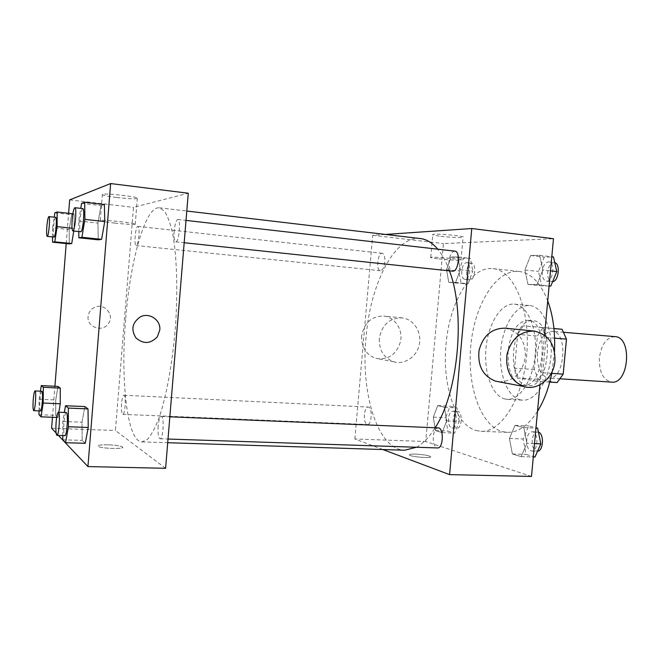 <?xml version="1.0" encoding="UTF-8"?>
<svg xmlns="http://www.w3.org/2000/svg" width="660" height="660" viewBox="0 0 660 660"><rect width="100%" height="100%" fill="white"/><g stroke="black" fill="none" stroke-linecap="round" stroke-linejoin="round"><path stroke-width="0.49" stroke-dasharray="3.3 2.47" d="M614.947 336.625C606.589 337.293 601.417 344.297 599.42 357.621C598.95 371.811 602.992 379.978 611.548 382.123M537.397 352.968C536.861 367.546 540.598 375.903 548.608 378.064C565.018 380.474 568.681 331.353 552.098 331.295C544.253 332.054 539.352 339.273 537.397 352.968M549.755 382.09L536.852 381.282L542.817 372.768L546.084 337.45L541.819 327.541L523.273 325.809L553.938 328.523M557.131 382.552L538.329 379.269L534.311 369.501L537.397 336.014L543.106 327.517M536.852 381.282L518.48 378.007L538.329 379.269M534.311 369.501L514.577 368.156L517.671 334.389L537.397 336.014M514.577 368.156L518.48 378.007M523.273 325.809L517.671 334.389M526.993 385.489C505.255 382.693 511.236 317.641 532.991 320.768C555.25 320.752 550.159 388.963 528.157 385.638L526.993 385.489M521.92 385.184L523.075 385.325C544.954 388.649 550.06 320.29 527.926 320.323C517.399 321.42 510.807 331.477 508.159 350.501C507.301 369.715 511.888 381.274 521.92 385.184M541.819 327.541L553.946 328.581M542.817 372.768L551.777 373.37M546.084 337.45L554.606 338.151M520.567 399.894C507.21 397.064 498.465 373.312 500.882 349.09C503.11 324.844 516.153 304.285 529.708 305.58C542.735 306.488 553.088 329.125 551.092 354.733C549.268 380.358 535.664 401.206 522.646 400.166L520.567 399.894M505.23 399.052C492.112 396.223 483.574 372.339 485.991 347.968C488.227 323.573 501.064 302.858 514.371 304.128C527.167 305.002 537.306 327.772 535.293 353.554C533.453 379.351 520.055 400.364 507.268 399.333L505.23 399.052M537.512 411.353C528.165 425.642 518.042 432.638 507.152 432.341L502.252 431.582C480.034 425.362 466.636 384.582 470.943 344.297C474.952 303.971 496.312 269.164 519.156 271.466C531.011 272.976 540.54 282.769 547.726 300.836M554.491 351.574L552.115 371.588M476.223 430.526L480.967 431.285C501.452 432.836 523.677 397.37 526.878 352.927C530.31 308.5 513.587 270.13 493.103 268.628C470.63 265.782 449.303 302.957 446.02 344.429C442.068 384.392 455.045 424.908 476.223 430.526M526.919 443.363L521.119 456.621L512.391 453.973L509.421 438.471L515.014 425.353L523.792 427.597L526.919 443.363L521.119 456.621L512.391 453.973L509.421 438.471L515.014 425.353L523.792 427.597L526.919 443.363L534.526 443.644M542.908 270.014L536.959 284.641L527.967 284.411L524.881 269.957L530.615 255.519L539.657 255.346L542.908 270.014L536.959 284.641L527.967 284.411L524.881 269.957L530.615 255.519L539.657 255.346L542.908 270.014L550.498 270.856M544.549 335.206L539.971 384.772M531.498 476.446L425.733 441.515L443.429 243.581L553.476 238.697M446.663 420.898L442.126 432.622L435.468 430.592L433.306 417.161L437.712 405.553L444.403 407.269L446.663 420.898L442.126 432.622L435.468 430.592L433.306 417.161L437.712 405.553L444.403 407.269L446.663 420.898L459.236 421.459L454.633 433.117L447.851 431.095L445.64 417.722L450.095 406.18L456.91 407.897L459.236 421.459M460.267 269.726L455.614 282.488L448.767 282.307L446.523 269.676L451.028 257.062L457.916 256.93L460.267 269.726L455.614 282.488L448.767 282.307L446.523 269.676L451.028 257.062L457.916 256.93L460.267 269.726L472.816 271.07L468.113 283.759L461.134 283.561L458.832 270.988L463.394 258.448L470.407 258.332L472.816 271.07M382.866 449.534L354.865 438.999L425.733 441.515M415.288 454.096C410.776 454.006 408.82 454.327 409.423 455.062C411.337 457.034 433.529 458.593 430.526 456.547C427.96 455.317 422.879 454.501 415.288 454.096C410.776 454.006 408.82 454.327 409.423 455.062C411.337 457.034 433.529 458.584 430.534 456.547C427.96 455.309 422.879 454.492 415.288 454.096M420.478 238.573C394.548 235.208 370.169 284.377 365.995 337.78C360.575 393.212 377.438 449.699 404.687 450.219M416.394 447.249C422.978 443.71 429.231 437.209 435.154 427.754M449.452 270.847C446.16 261.814 442.274 254.587 437.77 249.183M354.865 438.999L372.694 235.315L385.415 234.44M454.864 251.138C451.828 251.518 449.872 254.875 448.981 261.212C448.709 267.028 449.889 270.344 452.529 271.177M438.141 427.878C435.584 428.224 433.958 431.095 433.273 436.474C433.042 443.19 434.453 447.01 437.522 447.942M364.361 414.686C364.122 420.436 365.145 423.704 367.414 424.487C371.885 425.122 372.694 406.824 368.189 407.063C366.217 407.385 364.939 409.926 364.361 414.686M384.854 261.979C384.12 267.465 382.627 270.385 380.366 270.732C375.804 270.658 377.751 252.425 382.239 253.308C384.236 253.993 385.102 256.88 384.854 261.979M372.694 235.315L443.429 243.581M440.847 236.305C451.729 237.468 459.137 237.814 463.072 237.336C467.742 236.313 435.856 233.236 432.787 234.415C431.797 234.877 434.478 235.504 440.847 236.305M505.238 328.185C518.859 331.271 525.583 340.774 525.385 356.713C522.431 373.098 513.661 381.472 499.084 381.818M379.269 338.621C379.038 350.386 383.914 358.116 393.913 361.812C404.959 365.029 417.211 356.375 419.405 344.025C421.798 331.708 413.515 319.06 402.097 317.889C389.45 317.93 381.835 324.835 379.269 338.621M361.647 336.014C361.433 347.358 366.176 354.808 375.878 358.38C388.426 360.187 396.668 354.486 400.603 341.269C402.922 329.398 394.853 317.196 383.774 316.066C371.498 316.09 364.122 322.74 361.647 336.014M438.826 258.877C449.707 259.982 457.108 260.42 461.018 260.172C465.646 259.561 433.777 256.567 430.741 257.334C429.767 257.639 432.465 258.151 438.826 258.877M125.631 319.539C120.425 380.201 127.05 441.672 141.892 441.895L147.378 439.428C151.198 435.204 155.017 428.233 158.821 418.514C166.295 396.965 172.549 362.983 175.428 326.7C177.961 290.392 176.822 255.857 172.631 233.434C170.313 223.261 167.574 215.795 164.414 211.051L159.357 207.801C145.249 205.912 130.094 261.137 125.631 319.539M138.955 235.719C138.336 241.766 137.404 245.041 136.166 245.553C133.708 245.734 135.514 225.703 137.907 226.397C138.955 227.015 139.31 230.125 138.955 235.719M158.161 426.112C157.748 433.57 158.375 437.794 160.025 438.776C163.267 439.461 164.505 415.981 161.205 416.452C159.778 416.897 158.763 420.123 158.161 426.112M121.547 403.689C121.176 409.992 121.588 413.539 122.776 414.348C125.161 414.942 126.357 394.853 123.923 395.241C122.851 395.645 122.059 398.467 121.547 403.689M174.166 231.008C173.77 237.46 174.289 241.073 175.725 241.84C178.959 242.789 181.203 219.268 177.862 219.466C176.154 220.077 174.925 223.922 174.166 231.008M165.602 468.303L115.442 430.502L133.493 207.355L188.257 193.223M58.41 435.418L56.1 432.977M51.604 428.233L115.442 430.502M108.174 444.807C100.724 444.691 97.383 445.203 98.15 446.333C100.864 448.693 126.332 449.303 122.397 446.944C120.219 445.838 115.475 445.129 108.174 444.807C100.724 444.691 97.383 445.195 98.15 446.333C100.864 448.685 126.332 449.295 122.397 446.935C120.219 445.83 115.475 445.12 108.174 444.807M98.224 239.819L97.944 223.096L100.963 205.615L104.387 204.559L100.963 205.615L97.944 223.096L98.224 239.819M58.839 412.219L57.948 417.491L55.696 415.363L55.737 399.96L57.989 386.422L55.737 399.96L55.696 415.363L57.948 417.491L58.839 412.219M52.47 417.277L54.92 386.273M66.215 243.573L68.615 213.287M85.264 443.314L82.178 440.401L82.022 422.21L84.884 406.568L82.022 422.21L82.178 440.401L85.264 443.314M52.594 236.932L52.627 227.791L69.226 229.556L69.284 243.886L69.226 229.556L71.593 214.673L74.085 213.906L74.176 228.442L73.755 231.033L74.176 228.442L72.039 228.22M69.671 199.889L133.493 207.355M116.704 197.488C127.157 198.66 134.03 199.023 137.321 198.577C143.451 197.48 106.763 192.91 102.399 194.255C101.112 195.022 105.88 196.094 116.704 197.488M88.093 316.511C86.732 327.228 102.539 332.714 108.331 323.656C115.17 315.034 104.041 302.164 94.264 307.519C90.618 309.457 88.564 312.452 88.093 316.511C86.732 327.228 102.539 332.714 108.331 323.656C115.17 315.034 104.049 302.164 94.264 307.519C90.618 309.457 88.564 312.452 88.093 316.511M114.642 223.088C125.095 224.185 131.959 224.614 135.234 224.375C141.322 223.748 104.626 219.574 100.303 220.423C99.041 220.935 103.818 221.826 114.642 223.088M52.627 227.791L54.227 217.173M55.688 217.338C54.838 217.932 54.128 221.339 53.551 227.551C53.171 233.285 53.32 236.462 54.013 237.08M69.226 229.556L71.593 214.673L74.085 213.906L74.176 228.442M54.879 212.809L71.593 214.673M72.872 213.766L74.085 213.906M78.796 231.561L78.705 220.984L80.767 208.37M82.781 208.601C81.617 209.294 80.677 213.312 79.975 220.654C79.538 227.329 79.794 231.033 80.743 231.775M78.705 220.984L97.944 223.096M81.584 203.362L100.963 205.615M39.022 410.875L39.13 399.209L40.392 391.198M41.786 391.264C41.06 391.702 40.458 394.614 39.971 400.001C39.559 406.477 39.74 410.124 40.508 410.941M56.661 417.442L57.948 417.491M38.981 414.695L55.696 415.363M39.13 399.209L55.737 399.96M62.791 435.567L62.782 421.476L64.342 412.45M66.247 412.533C65.274 413.02 64.499 416.361 63.938 422.565C63.459 430.279 63.764 434.635 64.853 435.633M62.799 439.791L82.178 440.401M62.782 421.476L82.022 422.21M461.728 271.004C461.505 275.921 462.536 278.734 464.821 279.436C469.895 280.409 471.892 262.746 466.727 262.614C464.137 262.919 462.478 265.716 461.728 271.004M455.614 282.488L468.113 283.759M448.767 282.307L461.134 283.561M446.523 269.676L458.832 270.988M451.028 257.062L463.394 258.448M457.916 256.93L470.407 258.332M466.645 271.524C466.414 276.433 467.453 279.238 469.755 279.947C474.862 280.921 476.866 263.299 471.661 263.159C469.062 263.455 467.387 266.252 466.645 271.524M549.095 286.036L541.654 285.829L538.494 271.45L544.302 257.111L553.476 256.963M542.272 271.466C542.033 277.06 543.403 280.277 546.389 281.119C553.014 282.34 555.522 262.152 548.765 261.88C545.358 262.185 543.196 265.378 542.272 271.466M536.959 284.641L549.112 285.912M527.967 284.411L541.654 285.829M524.881 269.957L538.494 271.45M530.615 255.519L544.302 257.111M539.657 255.346L551.801 256.765M554.771 262.614L554.218 262.498C550.795 262.804 548.625 265.988 547.701 272.068C547.462 277.646 548.839 280.855 551.842 281.704L552.61 281.68M448.454 418.498C448.264 424.058 449.46 427.226 452.059 427.993C457.149 428.637 457.834 410.957 452.719 411.155C450.475 411.444 449.056 413.894 448.454 418.498M442.126 432.622L454.633 433.117M435.468 430.592L447.851 431.095M433.306 417.161L445.64 417.722M437.712 405.553L450.095 406.18M444.403 407.269L456.91 407.897M453.37 418.721C453.181 424.264 454.393 427.433 457.009 428.2C462.132 428.843 462.808 411.205 457.66 411.394C455.4 411.683 453.973 414.125 453.37 418.721M534.971 457.042L526.102 454.402L523.058 438.991L528.726 425.947L535.994 427.779M526.738 439.997C526.556 446.457 528.198 450.145 531.655 451.06C538.312 451.77 538.783 431.516 532.108 431.755C529.229 432.077 527.439 434.824 526.738 439.997M521.119 456.621L533.296 456.992M512.391 453.973L526.102 454.402M509.421 438.471L523.058 438.991M515.014 425.353L528.726 425.947M523.792 427.597L535.961 428.117M538.453 432.151L537.57 431.978C534.674 432.3 532.876 435.039 532.174 440.204C531.993 446.647 533.643 450.326 537.124 451.234L537.57 451.217M563.904 332.302L552.098 331.295M560.431 378.823L548.608 378.064M523.075 385.325L528.157 385.638M527.926 320.323L532.991 320.768M507.268 399.333L522.646 400.166M514.371 304.128L529.708 305.58M480.967 431.285L507.152 432.341M493.103 268.628L519.156 271.466M402.097 317.889L383.774 316.066M393.913 361.812L375.878 358.38M533.717 331.023L534.179 331.072M461.018 260.172L463.072 237.336M430.741 257.334L432.787 234.415M141.892 441.895L167.706 442.712M159.357 207.801L186.788 211.035M382.239 253.308L137.907 226.397M380.366 270.732L136.166 245.553M160.025 438.776L168.011 439.04M161.205 416.452L169.843 416.807M122.776 414.348L367.414 424.487M123.923 395.241L368.189 407.063M175.725 241.84L184.173 242.732M177.862 219.466L186.013 220.399M135.234 224.375L137.321 198.577M100.303 220.423L102.399 194.255M464.821 279.436L469.755 279.947M466.727 262.614L471.661 263.159M546.389 281.119L551.842 281.704M548.765 261.88L554.218 262.498M452.059 427.993L457.009 428.2M452.719 411.155L457.66 411.394M531.655 451.06L537.124 451.234M532.108 431.755L537.57 431.978"/><path stroke-width="0.99" d="M560.431 378.823L611.548 382.123C629.062 384.565 632.626 336.806 614.947 336.625L563.904 332.302M553.938 328.523L562.081 329.282L566.462 339.125L563.203 374.129L557.131 382.552L549.755 382.09M553.946 328.581L562.081 329.282M551.777 373.37L563.203 374.129M554.606 338.151L566.462 339.125M547.726 300.836C553.105 315.529 555.357 332.442 554.491 351.574M552.115 371.588C549.104 387.288 544.236 400.537 537.512 411.353M385.415 234.44L471.776 228.525L553.476 238.697L544.549 335.206M539.971 384.772L531.498 476.446L449.584 474.622L382.866 449.534M167.706 442.712L404.687 450.219L416.394 447.249M435.154 427.754C458.395 392.634 465.779 312.675 449.452 270.847M437.77 249.183C432.382 242.83 426.624 239.291 420.478 238.573L186.788 211.035M471.776 228.525L449.584 474.622M184.173 242.732L452.529 271.177C458.411 272.341 460.87 251.303 454.864 251.138L186.013 220.399M168.011 439.04L437.522 447.942C443.429 448.66 444.073 427.589 438.141 427.878L169.843 416.807M499.084 381.818L495.437 381.125C482.971 376.084 477.502 365.854 479.044 350.443C483.12 335.536 491.857 328.119 505.238 328.185L533.717 331.023M554.969 360.921C553.814 377.759 537.974 391.034 523.933 386.546C511.03 381.29 505.387 370.59 507.012 354.436C511.269 338.803 520.327 331.015 534.179 331.072C548.279 334.282 555.208 344.231 554.969 360.921M68.615 213.287L69.671 199.889L110.641 183.554L188.257 193.223L165.602 468.303L87.937 466.579L58.41 435.418M56.1 432.977L51.604 428.233L52.47 417.277M80.767 208.37L81.584 203.362L84.694 202.265L104.387 204.559L104.734 221.57L101.599 239.341L98.224 239.819L101.599 239.341L104.734 221.57L84.884 219.376L81.906 237.295L78.845 237.806L78.796 231.561M40.392 391.198L41.275 385.58L57.989 386.422L60.274 388.129L60.266 403.796L58.839 412.219L60.266 403.796L43.205 403.037L41.002 416.823L38.981 414.695L39.022 410.875M110.641 183.554L87.937 466.579M54.92 386.273L66.215 243.573M64.342 412.45L65.505 405.727L84.884 406.568L88.019 408.911L88.234 427.465L85.264 443.314L88.234 427.465L68.384 426.748L65.571 442.712L62.799 439.791L62.791 435.567M73.755 231.033L71.734 243.54L69.284 243.886L71.734 243.54L73.755 231.033M159.794 330.033L157.352 336.781C150.587 343.934 143.476 344.33 136.01 337.978C130.762 329.645 132.19 322.633 140.308 316.924C149.259 312.023 161.023 320.026 159.794 330.033L157.344 336.781C150.587 343.934 143.476 344.33 136.01 337.978C130.754 329.645 132.19 322.633 140.308 316.924C149.259 312.023 161.023 320.026 159.794 330.033M54.227 217.173L54.879 212.809L57.148 212.008L57.115 226.619L54.797 241.824L52.569 242.195L52.594 236.932M47.223 236.379L54.013 237.08C55.58 237.765 57.346 217.008 55.688 217.338L48.898 216.587C48.081 217.189 47.388 220.605 46.819 226.834C46.431 232.576 46.571 235.76 47.223 236.379C48.724 237.064 50.482 216.249 48.898 216.587M57.115 226.619L72.039 228.22M54.797 241.824L71.734 243.54M52.569 242.195L69.284 243.886M57.148 212.008L72.872 213.766M84.694 202.265L84.884 219.376M72.856 230.934L80.743 231.775C82.904 232.625 85.057 208.255 82.781 208.601L74.885 207.694C73.763 208.403 72.856 212.438 72.163 219.797C71.717 226.487 71.948 230.2 72.856 230.934C74.926 231.784 77.063 207.339 74.885 207.694M81.906 237.295L101.599 239.341M78.845 237.806L98.224 239.819M104.387 204.559L104.734 221.57M41.275 385.58L43.329 387.288L43.205 403.037M33.718 410.66L40.508 410.941C42.083 411.51 43.428 390.827 41.786 391.264L35.005 390.935C34.303 391.38 33.718 394.292 33.239 399.696C32.819 406.189 32.975 409.843 33.718 410.66C35.219 411.229 36.572 390.489 35.005 390.935M41.002 416.823L56.661 417.442M57.989 386.422L60.274 388.129L60.266 403.796M43.329 387.288L60.274 388.129M65.505 405.727L68.326 408.07L68.384 426.748M56.95 435.369L64.853 435.633C67.023 436.301 68.491 411.997 66.247 412.533L58.369 412.203C57.428 412.698 56.678 416.048 56.116 422.268C55.63 430.007 55.91 434.371 56.95 435.369C59.029 436.037 60.514 411.667 58.369 412.203M65.571 442.712L85.264 443.314M84.884 406.568L88.019 408.911L88.234 427.465M68.326 408.07L88.019 408.911M551.801 256.765L553.476 256.963L556.809 271.557L550.786 286.085L549.095 286.036M550.498 270.856L556.809 271.557M549.112 285.912L550.786 286.085M552.61 281.68C558.657 281.284 560.629 263.917 554.771 262.614M535.994 427.779L537.644 428.191L540.845 443.875L534.971 457.042L533.296 456.992M534.526 443.644L540.845 443.875M535.961 428.117L537.644 428.191M537.57 451.217C543.485 451.019 544.277 433.694 538.453 432.151M495.437 381.125L523.933 386.546"/></g></svg>
